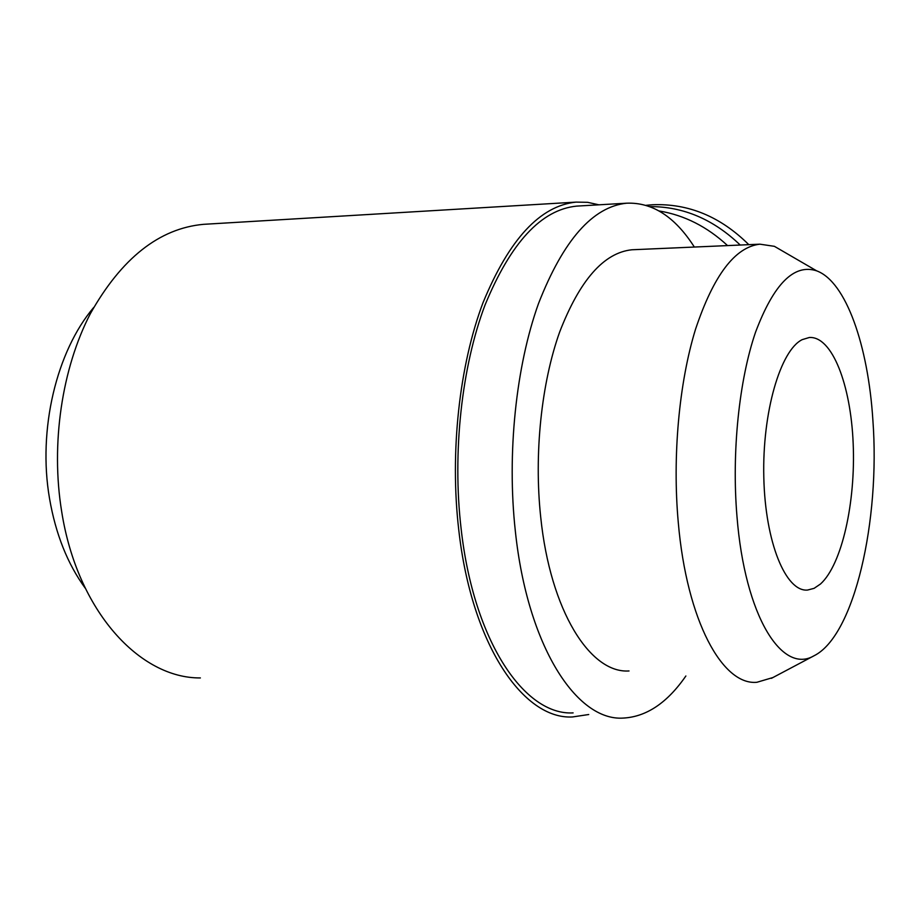 <?xml version="1.0" encoding="UTF-8"?>
<svg xmlns="http://www.w3.org/2000/svg" width="920" height="920" viewBox="0 0 920 920"><rect width="100%" height="100%" fill="white"/><g stroke="black" fill="none" stroke-linecap="round" stroke-linejoin="round"><path stroke-width="1.38" d="M646.208 205.298L652.579 204.746C688.459 203.32 720.532 216.625 748.811 244.662M85.318 588.294C67.608 564.04 55.671 534.117 49.53 498.513C37.605 429.594 56.534 351.279 93.679 307.487M685.871 675.993C667.31 702.834 646.404 716.864 623.162 718.083C576.759 721.211 527.528 646.61 515.361 531.334C506.77 453.514 516.016 366.079 538.534 303.485C563.316 240.12 592.71 206.689 626.716 203.193C652.51 202.204 675.05 216.821 694.347 247.043M573.114 712.896C524.837 715.679 473.777 642.068 461.127 528.816C452.203 452.352 461.736 366.516 485.058 304.968C510.726 242.638 541.247 209.679 576.621 206.114L579.358 205.953M588.731 714.518L572.528 716.956C523.549 719.762 471.661 645.127 458.781 530.069C449.684 452.352 459.367 365.079 483.08 302.53C509.174 239.211 540.178 205.735 576.092 202.112L587.615 202.32L598.908 204.815M200.376 677.936C139.898 678.442 77.314 611.42 61.663 511.485C50.623 443.877 61.95 368.391 90.344 313.697C121.59 258.186 159.309 228.401 203.504 224.33L206.839 224.135M785.749 252.908L774.41 246.33L759.92 244.179C734.999 246.986 713.518 275.402 695.485 329.394C679.098 382.616 672.29 456.607 678.293 522.675C686.814 621.057 722.602 685.688 756.895 682.283L772.88 677.557M629.027 670.956C590.398 673.693 550.309 611.202 540.695 516.982C533.933 453.698 541.431 382.927 559.705 331.89C579.807 280.048 603.888 252.678 631.936 249.768L634.777 249.642M872.873 420.014C880.359 520.134 854.565 635.812 813.993 655.787C782.103 674.659 744.843 616.296 736.977 516.453C731.572 452.157 739.116 379.983 755.573 332.131C773.755 283.866 794.109 263.442 816.661 270.848C846.112 281.646 868.158 345.828 872.873 420.014M820.49 584.004L814.108 588.34L807.553 590.053C785.887 592.135 765.21 542.547 763.807 477.319C762.174 412.16 780.482 350.152 802.228 339.629L809.301 337.502C832.106 335.972 850.804 384.732 853.173 443.463C855.726 502.147 841.995 564.547 820.49 584.004M649.969 206.586C683.456 206.563 713.54 219.386 740.22 245.042M659.111 210.956C684.376 215.165 707.192 226.711 727.559 245.594M626.716 203.193L576.621 206.114M576.092 202.112L203.504 224.33M759.92 244.179L631.936 249.768M813.993 655.787L771.42 678.339M816.661 270.848L774.41 246.33"/></g></svg>
